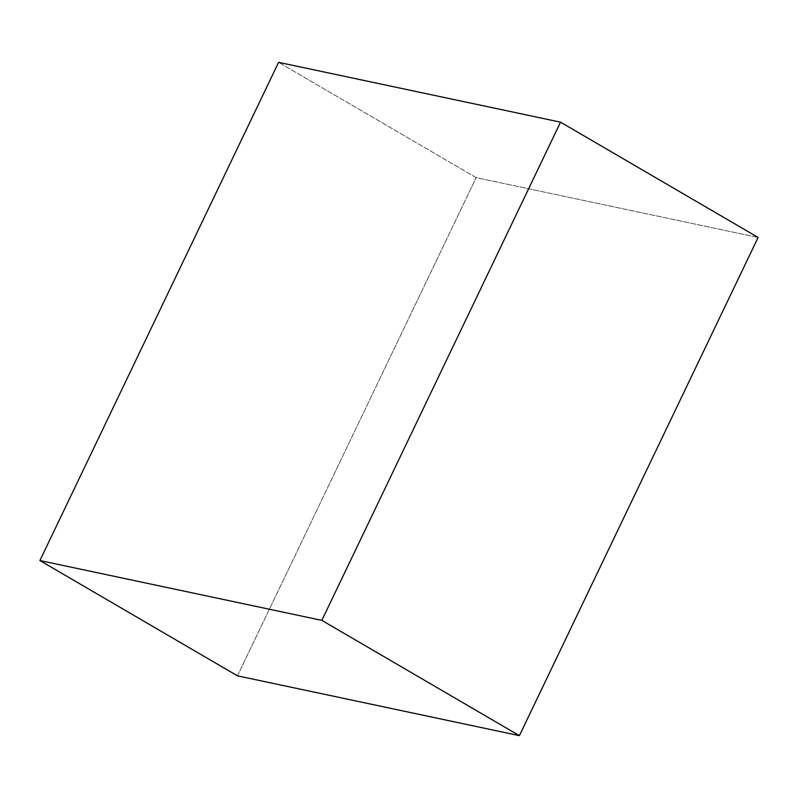<?xml version="1.0" encoding="UTF-8"?>
<svg xmlns="http://www.w3.org/2000/svg" width="798" height="798" viewBox="0 0 798 798"><rect width="100%" height="100%" fill="white"/><g stroke="black" fill="none" stroke-linecap="round" stroke-linejoin="round"><path stroke-width="0.6" stroke-dasharray="3.99 2.99" d="M237.465 675.836L476.167 177.635L278.602 62.344L476.167 177.635L758.1 237.455L476.167 177.635L237.465 675.836"/><path stroke-width="1.2" d="M560.535 122.164L758.1 237.455L519.398 735.656L321.833 620.365L560.535 122.164L278.602 62.344L39.9 560.545L321.833 620.365L519.398 735.656L237.465 675.836L39.9 560.545L237.465 675.836L519.398 735.656L758.1 237.455L560.535 122.164L321.833 620.365L39.9 560.545L278.602 62.344L560.535 122.164"/></g></svg>
